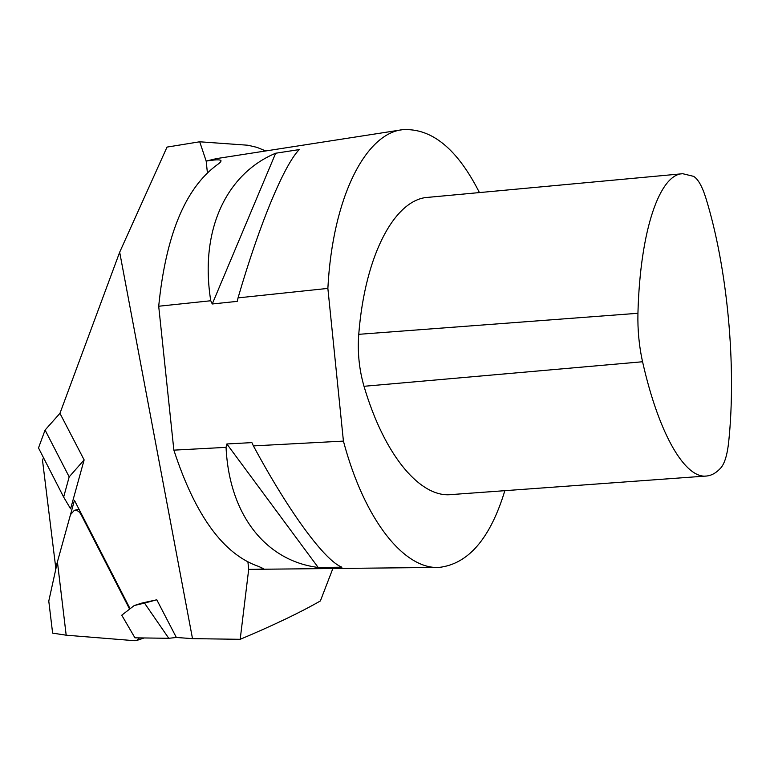 <?xml version="1.0" encoding="UTF-8"?>
<svg xmlns="http://www.w3.org/2000/svg" width="770" height="770" viewBox="0 0 770 770"><rect width="100%" height="100%" fill="white"/><g stroke="black" fill="none" stroke-linecap="round" stroke-linejoin="round"><path stroke-width="1.16" d="M66.181 635.192L52.62 633.132L48.779 601.072L57.413 561.85L66.181 635.192L134.933 640.727L136.559 640.553L139.534 637.887M129.61 609.118L81.187 514.793C79.3 511.424 77.019 509.932 74.353 510.327L70.484 514.678L57.413 561.85M59.945 413.336L84.132 459.902L70.599 508.816L63.65 497.083L38.5 447.938L45.084 430.055L59.945 413.336L119.677 252.204L192.51 638.638L176.359 637.473L168.774 638.301L134.942 637.829L121.756 615.192L134.249 605.528L142.017 603.035L156.791 599.791L176.359 637.473M55.883 568.809L42.514 460.344L43.495 457.707M55.498 568.76L74.449 500.375L130.091 608.743M192.51 638.638L240.192 639.312C273.485 625.288 300.213 612.506 320.368 600.956L332.871 568.51M265.766 150.949L256.93 147.349L247.969 145.241L199.709 141.786L167.023 147.089L119.677 252.204M156.791 599.791L144.519 603.103L168.774 638.301M144.519 603.103L134.249 605.528M84.132 459.902L69.184 476.88L63.65 497.083M69.184 476.88L45.084 430.055M437.581 567.432L248.691 569.376C257.729 569.386 262.608 569.136 263.33 568.597L258.547 566.393C223.502 554.371 195.272 515.621 173.866 450.142L158.697 306.239C165.791 235.505 185.166 188.438 216.842 165.049C219.902 162.913 221.279 161.43 220.971 160.593C220.095 159.448 215.167 159.611 206.177 161.084L216.582 158.591L401.776 129.812M247.921 561.946L248.691 569.376L240.192 639.312M207.409 172.894L206.177 161.084L199.709 141.786M158.697 306.239L210.759 300.752C199.315 229.239 227.15 173.404 275.67 153.23L299.251 149.592C284.582 164.405 260.144 221.856 238.046 297.875L327.866 288.404L343.42 441.104C364.836 521.656 404.933 569.531 438.987 567.423C468.343 564.083 490.298 538.5 504.851 490.683M479.431 192.577C457.313 148.889 431.7 127.926 402.585 129.687C366.164 133.345 332.659 196.196 327.866 288.404M343.42 441.104L253.407 445.907C290.425 514.572 325.209 560.762 341.909 567.201L318.183 567.452C267.431 561.176 229.373 516.882 226.053 447.36L173.866 450.142M253.407 445.907L251.886 442.615L226.861 443.972L318.183 567.452M226.861 443.972L226.053 447.36M275.67 153.23L212.26 303.977L237.227 301.368L238.046 297.875M210.759 300.752L212.26 303.977M642.565 361.756C659.274 436.099 685.858 479.142 706.735 476.004C711.846 475.436 716.591 472.674 720.99 467.727C724.753 463.194 727.332 454.541 728.699 441.778C736.611 366.26 727.467 267.854 705.878 198.111C702.192 186.35 698.101 179.102 693.626 176.359L682.73 173.712C660.208 174.001 640.178 228.69 637.935 313.284C637.55 329.887 639.09 346.048 642.565 361.756L364.008 386.29C385 457.505 421.411 498.296 451.586 494.552L705.83 476.062M682.172 173.77L428.418 197.312C396.001 198.602 365.211 252.473 358.743 334.324C357.405 352.208 359.167 369.533 364.008 386.29M81.187 514.793L81.774 514.649M637.935 313.284L358.743 334.324M74.353 510.327L78.973 509.191M136.858 640.447L144.115 637.955"/></g></svg>
